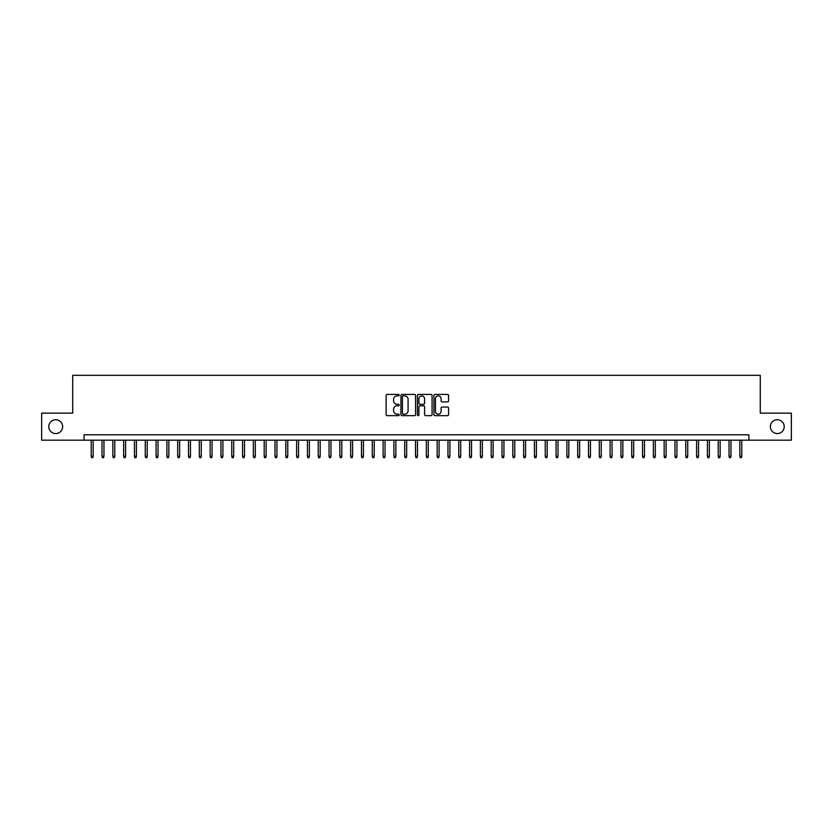 <?xml version="1.0" encoding="UTF-8"?>
<svg xmlns="http://www.w3.org/2000/svg" width="833" height="833" viewBox="0 0 833 833"><rect width="100%" height="100%" fill="white"/><g stroke="black" fill="none" stroke-linecap="round" stroke-linejoin="round"><path stroke-width="1.25" d="M399.205 395.175A0.739 0.739 0 0 0 398.466 394.425L387.189 394.425A1.062 1.062 0 0 0 386.127 395.488L386.127 414.595A1.062 1.062 0 0 0 387.189 415.657L398.466 415.657A0.739 0.739 0 0 0 399.205 414.907A0.739 0.739 0 0 0 398.466 414.168L396.997 414.168A3.394 3.394 0 0 1 393.603 410.773L393.603 409.18A3.394 3.394 0 0 1 396.997 405.786L398.466 405.786A0.739 0.739 0 0 0 399.205 405.036A0.739 0.739 0 0 0 398.466 404.297L396.997 404.297A3.394 3.394 0 0 1 393.603 400.902L393.603 399.309A3.394 3.394 0 0 1 396.997 395.914L398.466 395.914A0.739 0.739 0 0 0 399.205 395.175M770.379 426.663A6.914 6.914 0 0 0 777.293 433.576A6.914 6.914 0 0 0 784.217 426.663A6.914 6.914 0 0 0 777.293 419.738A6.914 6.914 0 0 0 770.379 426.663M48.783 426.663A6.914 6.914 0 0 0 55.707 433.576A6.914 6.914 0 0 0 62.621 426.663A6.914 6.914 0 0 0 55.707 419.738A6.914 6.914 0 0 0 48.783 426.663M447.508 401.912A1.062 1.062 0 0 0 448.571 400.85L448.571 395.488A1.062 1.062 0 0 0 447.508 394.425L434.993 394.425A1.062 1.062 0 0 0 433.931 395.488L433.931 414.595A1.062 1.062 0 0 0 434.993 415.657L447.508 415.657A1.062 1.062 0 0 0 448.571 414.595L448.571 408.118A1.062 1.062 0 0 0 447.508 407.056L442.156 407.056A1.062 1.062 0 0 0 441.094 408.118L441.094 411.325A2.843 2.843 0 0 1 438.252 414.168A2.843 2.843 0 0 1 435.42 411.325L435.42 398.757A2.843 2.843 0 0 1 438.252 395.914A2.843 2.843 0 0 1 441.094 398.757L441.094 400.85A1.062 1.062 0 0 0 442.156 401.912L447.508 401.912M84.081 440.178L41.65 440.178L41.65 413.147L72.731 413.147L72.731 375.308L760.269 375.308L760.269 413.147L791.35 413.147L791.35 440.178L748.919 440.178L748.919 434.774L84.081 434.774L84.081 440.178L748.919 440.178M415.573 395.488A1.062 1.062 0 0 0 414.511 394.425L401.985 394.425A1.062 1.062 0 0 0 400.933 395.488L400.933 414.595A1.062 1.062 0 0 0 401.985 415.657L414.511 415.657A1.062 1.062 0 0 0 415.573 414.595L415.573 395.488M418.489 394.425L431.015 394.425A1.062 1.062 0 0 1 432.067 395.488L432.067 414.595A1.062 1.062 0 0 1 431.015 415.657L425.653 415.657A1.062 1.062 0 0 1 424.591 414.595L424.591 406.848A1.062 1.062 0 0 0 423.528 405.786L419.978 405.786A1.062 1.062 0 0 0 418.916 406.848L418.916 414.907A0.739 0.739 0 0 1 418.176 415.657A0.739 0.739 0 0 1 417.427 414.907L417.427 395.488A1.062 1.062 0 0 1 418.489 394.425M403.162 395.914A0.739 0.739 0 0 0 402.412 396.654L402.412 413.428A0.739 0.739 0 0 0 403.162 414.168L404.692 414.168A3.394 3.394 0 0 0 408.087 410.773L408.087 399.309A3.394 3.394 0 0 0 404.692 395.914L403.162 395.914M424.591 398.809A2.843 2.843 0 0 0 421.748 395.967A2.843 2.843 0 0 0 418.916 398.809L418.916 403.234A1.062 1.062 0 0 0 419.978 404.297L423.528 404.297A1.062 1.062 0 0 0 424.591 403.234L424.591 398.809M93.161 456.286L92.734 457.692L91.651 457.692L91.213 456.286L93.161 456.286L93.161 440.178M91.213 456.286L91.213 440.178M103.969 456.286L103.542 457.692L102.459 457.692L102.022 456.286L103.969 456.286L103.969 440.178M102.022 456.286L102.022 440.178M114.787 456.286L114.35 457.692L113.267 457.692L112.84 456.286L114.787 456.286L114.787 440.178M112.84 456.286L112.84 440.178M125.596 456.286L125.158 457.692L124.075 457.692L123.648 456.286L125.596 456.286L125.596 440.178M123.648 456.286L123.648 440.178M136.404 456.286L135.966 457.692L134.894 457.692L134.457 456.286L136.404 456.286L136.404 440.178M134.457 456.286L134.457 440.178M147.212 456.286L146.785 457.692L145.702 457.692L145.265 456.286L147.212 456.286L147.212 440.178M145.265 456.286L145.265 440.178M158.02 456.286L157.593 457.692L156.51 457.692L156.073 456.286L158.02 456.286L158.02 440.178M156.073 456.286L156.073 440.178M168.839 456.286L168.401 457.692L167.318 457.692L166.892 456.286L168.839 456.286L168.839 440.178M166.892 456.286L166.892 440.178M179.647 456.286L179.21 457.692L178.127 457.692L177.7 456.286L179.647 456.286L179.647 440.178M177.7 456.286L177.7 440.178M190.455 456.286L190.018 457.692L188.945 457.692L188.508 456.286L190.455 456.286L190.455 440.178M188.508 456.286L188.508 440.178M201.263 456.286L200.836 457.692L199.753 457.692L199.316 456.286L201.263 456.286L201.263 440.178M199.316 456.286L199.316 440.178M212.071 456.286L211.644 457.692L210.562 457.692L210.135 456.286L212.071 456.286L212.071 440.178M210.135 456.286L210.135 440.178M222.89 456.286L222.453 457.692L221.37 457.692L220.943 456.286L222.89 456.286L222.89 440.178M220.943 456.286L220.943 440.178M233.698 456.286L233.261 457.692L232.178 457.692L231.751 456.286L233.698 456.286L233.698 440.178M231.751 456.286L231.751 440.178M244.506 456.286L244.079 457.692L242.997 457.692L242.559 456.286L244.506 456.286L244.506 440.178M242.559 456.286L242.559 440.178M255.314 456.286L254.888 457.692L253.805 457.692L253.367 456.286L255.314 456.286L255.314 440.178M253.367 456.286L253.367 440.178M266.123 456.286L265.696 457.692L264.613 457.692L264.186 456.286L266.123 456.286L266.123 440.178M264.186 456.286L264.186 440.178M276.941 456.286L276.504 457.692L275.421 457.692L274.994 456.286L276.941 456.286L276.941 440.178M274.994 456.286L274.994 440.178M287.749 456.286L287.312 457.692L286.24 457.692L285.802 456.286L287.749 456.286L287.749 440.178M285.802 456.286L285.802 440.178M298.558 456.286L298.131 457.692L297.048 457.692L296.61 456.286L298.558 456.286L298.558 440.178M296.61 456.286L296.61 440.178M309.366 456.286L308.939 457.692L307.856 457.692L307.419 456.286L309.366 456.286L309.366 440.178M307.419 456.286L307.419 440.178M320.184 456.286L319.747 457.692L318.664 457.692L318.237 456.286L320.184 456.286L320.184 440.178M318.237 456.286L318.237 440.178M330.993 456.286L330.555 457.692L329.472 457.692L329.045 456.286L330.993 456.286L330.993 440.178M329.045 456.286L329.045 440.178M341.801 456.286L341.363 457.692L340.291 457.692L339.854 456.286L341.801 456.286L341.801 440.178M339.854 456.286L339.854 440.178M352.609 456.286L352.182 457.692L351.099 457.692L350.662 456.286L352.609 456.286L352.609 440.178M350.662 456.286L350.662 440.178M363.417 456.286L362.99 457.692L361.907 457.692L361.48 456.286L363.417 456.286L363.417 440.178M361.48 456.286L361.48 440.178M374.236 456.286L373.798 457.692L372.715 457.692L372.289 456.286L374.236 456.286L374.236 440.178M372.289 456.286L372.289 440.178M385.044 456.286L384.607 457.692L383.524 457.692L383.097 456.286L385.044 456.286L385.044 440.178M383.097 456.286L383.097 440.178M395.852 456.286L395.415 457.692L394.342 457.692L393.905 456.286L395.852 456.286L395.852 440.178M393.905 456.286L393.905 440.178M406.66 456.286L406.233 457.692L405.15 457.692L404.713 456.286L406.66 456.286L406.66 440.178M404.713 456.286L404.713 440.178M417.468 456.286L417.041 457.692L415.959 457.692L415.532 456.286L417.468 456.286L417.468 440.178M415.532 456.286L415.532 440.178M428.287 456.286L427.85 457.692L426.767 457.692L426.34 456.286L428.287 456.286L428.287 440.178M426.34 456.286L426.34 440.178M439.095 456.286L438.658 457.692L437.585 457.692L437.148 456.286L439.095 456.286L439.095 440.178M437.148 456.286L437.148 440.178M449.903 456.286L449.476 457.692L448.393 457.692L447.956 456.286L449.903 456.286L449.903 440.178M447.956 456.286L447.956 440.178M460.711 456.286L460.285 457.692L459.202 457.692L458.764 456.286L460.711 456.286L460.711 440.178M458.764 456.286L458.764 440.178M471.52 456.286L471.093 457.692L470.01 457.692L469.583 456.286L471.52 456.286L471.52 440.178M469.583 456.286L469.583 440.178M482.338 456.286L481.901 457.692L480.818 457.692L480.391 456.286L482.338 456.286L482.338 440.178M480.391 456.286L480.391 440.178M493.146 456.286L492.709 457.692L491.637 457.692L491.199 456.286L493.146 456.286L493.146 440.178M491.199 456.286L491.199 440.178M503.955 456.286L503.528 457.692L502.445 457.692L502.007 456.286L503.955 456.286L503.955 440.178M502.007 456.286L502.007 440.178M514.763 456.286L514.336 457.692L513.253 457.692L512.816 456.286L514.763 456.286L514.763 440.178M512.816 456.286L512.816 440.178M525.581 456.286L525.144 457.692L524.061 457.692L523.634 456.286L525.581 456.286L525.581 440.178M523.634 456.286L523.634 440.178M536.39 456.286L535.952 457.692L534.869 457.692L534.442 456.286L536.39 456.286L536.39 440.178M534.442 456.286L534.442 440.178M547.198 456.286L546.76 457.692L545.688 457.692L545.251 456.286L547.198 456.286L547.198 440.178M545.251 456.286L545.251 440.178M558.006 456.286L557.579 457.692L556.496 457.692L556.059 456.286L558.006 456.286L558.006 440.178M556.059 456.286L556.059 440.178M568.814 456.286L568.387 457.692L567.304 457.692L566.877 456.286L568.814 456.286L568.814 440.178M566.877 456.286L566.877 440.178M579.633 456.286L579.195 457.692L578.112 457.692L577.685 456.286L579.633 456.286L579.633 440.178M577.685 456.286L577.685 440.178M590.441 456.286L590.003 457.692L588.921 457.692L588.494 456.286L590.441 456.286L590.441 440.178M588.494 456.286L588.494 440.178M601.249 456.286L600.822 457.692L599.739 457.692L599.302 456.286L601.249 456.286L601.249 440.178M599.302 456.286L599.302 440.178M612.057 456.286L611.63 457.692L610.547 457.692L610.11 456.286L612.057 456.286L612.057 440.178M610.11 456.286L610.11 440.178M622.865 456.286L622.438 457.692L621.356 457.692L620.929 456.286L622.865 456.286L622.865 440.178M620.929 456.286L620.929 440.178M633.684 456.286L633.247 457.692L632.164 457.692L631.737 456.286L633.684 456.286L633.684 440.178M631.737 456.286L631.737 440.178M644.492 456.286L644.055 457.692L642.982 457.692L642.545 456.286L644.492 456.286L644.492 440.178M642.545 456.286L642.545 440.178M655.3 456.286L654.873 457.692L653.79 457.692L653.353 456.286L655.3 456.286L655.3 440.178M653.353 456.286L653.353 440.178M666.108 456.286L665.682 457.692L664.599 457.692L664.161 456.286L666.108 456.286L666.108 440.178M664.161 456.286L664.161 440.178M676.927 456.286L676.49 457.692L675.407 457.692L674.98 456.286L676.927 456.286L676.927 440.178M674.98 456.286L674.98 440.178M687.735 456.286L687.298 457.692L686.215 457.692L685.788 456.286L687.735 456.286L687.735 440.178M685.788 456.286L685.788 440.178M698.543 456.286L698.106 457.692L697.034 457.692L696.596 456.286L698.543 456.286L698.543 440.178M696.596 456.286L696.596 440.178M709.352 456.286L708.925 457.692L707.842 457.692L707.404 456.286L709.352 456.286L709.352 440.178M707.404 456.286L707.404 440.178M720.16 456.286L719.733 457.692L718.65 457.692L718.213 456.286L720.16 456.286L720.16 440.178M718.213 456.286L718.213 440.178M730.978 456.286L730.541 457.692L729.458 457.692L729.031 456.286L730.978 456.286L730.978 440.178M729.031 456.286L729.031 440.178M741.786 456.286L741.349 457.692L740.266 457.692L739.839 456.286L741.786 456.286L741.786 440.178M739.839 456.286L739.839 440.178"/></g></svg>
